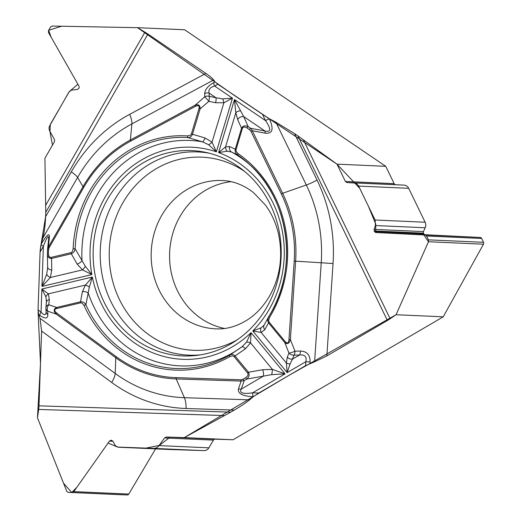 <?xml version="1.0" encoding="UTF-8"?>
<svg xmlns="http://www.w3.org/2000/svg" width="521" height="521" viewBox="0 0 521 521"><rect width="100%" height="100%" fill="white"/><g stroke="black" fill="none" stroke-linecap="round" stroke-linejoin="round"><path stroke-width="0.78" d="M155.571 448.874L128.791 494.064A1.921 1.758 92.5 0 1 127.248 494.95L68.173 492.365L66.792 491.381L37.473 417.835L38.678 409.434A14.002 5.653 91.9 0 0 38.997 405.82L230.705 412.157L234.235 410.092L186.036 408.497A155.134 141.94 92.5 0 1 111.683 382.453L41.608 331.063L38.997 405.82M41.608 331.063L40.032 318.331L115.18 373.446A14.002 4.826 -53.7 0 1 111.683 382.453M46.108 311.845A5.06 4.096 -3.3 0 0 47.854 314.71C47.795 318.793 45.112 319.008 39.804 315.348A5.06 1.745 -53.7 0 1 41.068 312.092L38.059 309.884L38.626 314.482L40.032 318.331M38.059 309.884L40.078 252.112L43.367 246.368C46.883 237.048 48.655 234.47 48.668 238.631L48.635 239.106A5.06 3.614 -174.1 0 1 49.358 237.53C49.625 232.275 46.87 234.554 41.094 244.362A5.06 1.003 29.8 0 0 43.367 246.368L41.967 286.413L46.721 274.222L47.665 267.234M51.188 257.381A1.687 0.658 76.7 0 0 51.546 258.449L51.761 270.086L50.4 277.498L41.967 286.413L91.859 274.58L85.32 266.283L75.148 248.784L73.155 248.699L72.445 251.461L71.221 252.607L51.188 257.381C49.391 257.563 48.473 256.202 48.42 253.297L48.531 250.1L47.528 250.073L48.375 247.091L82.995 186.7L77.59 177.433L42.839 238.058L41.074 244.395L40.078 252.112M42.839 238.058C44.344 232.438 45.268 225.319 45.607 216.703L71.299 171.878A155.134 141.94 92.5 0 1 129.631 114.366L205.88 73.409L147.944 34.073L45.757 212.34L45.607 216.703M230.705 412.157L184.291 437.601L233.056 439.77L443.221 316.82L396.071 314.723L428.477 241.751L423.866 234.938L375.674 232.522L375.758 224.115L368.334 206.075L359.77 188.394L336.983 164.148L234.437 95.519L137.492 27.678L61.569 26.226L48.668 30.316L51.13 37.186L77.896 84.226L69.286 91.598L50.316 124.389L49.964 131.598L52.465 145.118L44.923 158.267L45.757 212.34L44.923 158.267L54.516 141.536L54.49 139.537L49.443 130.537L49.007 128.329L49.254 126.57L68.993 91.937L71.566 90.087L77.44 89.456L79.107 88.023L79.088 86.317L48.499 32.556L48.479 30.661L50.596 26.955L52.23 26.05L137.492 27.678L144.942 32.159A14.002 2.774 -150.2 0 1 147.944 34.073M396.071 314.723L390.144 318.761A14.002 2.879 -25.9 0 1 387.403 320.487L297.888 135.883L336.983 164.148L385.748 166.316L184.642 29.775L137.492 27.678M205.88 73.409C209.781 76.079 212.373 78.267 213.662 79.974L131.885 123.894A14.002 4.963 61.8 0 0 129.631 114.366M49.358 237.53L48.375 247.091A1.687 0.332 29.8 0 0 49.13 247.762L83.751 187.371A124.74 114.132 92.5 0 1 130.654 141.126L195.388 106.356A1.687 0.599 -118.2 0 1 195.115 105.209C198.547 104.063 200.207 105.301 200.11 108.902L192.503 134.262L205.04 137.961L212.047 142.174L216.378 151.813L232.47 98.169L223.867 102.78L215.603 102.735A5.06 1.439 -78.2 0 0 215.955 97.74L222.76 98.886L232.47 98.169L214.587 86.024C209.956 87.417 208.14 89.781 209.149 93.116A5.06 4.298 179.2 0 0 204.675 93.656C204.948 89.605 207.977 85.913 213.766 82.578A5.06 1.791 61.8 0 0 214.587 86.024L217.863 84.265L215.049 81.888L213.662 79.974M217.863 84.265L269.383 118.801C274.033 129.221 272.6 134.001 265.091 133.142L252.288 130.758L282.616 193.298L306.315 184.994L275.876 122.214L269.37 118.775M275.876 122.214L294.508 133.584L317.015 179.999A155.134 141.94 92.5 0 1 333.036 263.554L326.856 355.908L387.403 320.487M297.888 135.883L294.508 133.584M326.856 355.908L314.599 361.808L321.229 262.766L333.036 263.554M246.498 342.199A5.06 2.325 25.4 0 1 250.542 342.89L251.057 332.645L246.498 342.199L241.822 346.934L229.663 355.153A1.687 0.586 60 0 0 229.852 356.566L232.386 355.843L233.903 356.416L247.566 372.951C248.595 374.56 247.97 376.123 245.691 377.64L243.105 379.158A1.687 0.586 59.7 0 0 244.225 380.571L241.151 381.079L176.209 378.93L184.395 397.686L249.585 399.841L253.232 396.735L258.781 393.036L305.573 365.657L314.599 361.808M249.585 399.841C246.296 402.59 241.177 406.009 234.235 410.092M224.531 328.477A74.236 67.925 92.5 0 1 201.308 318.637A74.236 67.925 92.5 0 1 171.402 238.911A74.236 67.925 92.5 0 1 231.07 181.673M385.748 166.316L394.15 183.646A2.025 1.85 -87.5 0 0 395.686 184.708L404.062 185.124A6.076 5.555 92.5 0 1 408.685 188.315L425.129 222.233A6.076 5.555 92.5 0 1 425.201 227.755L423.469 231.604A1.719 1.576 -87.5 0 0 423.488 233.167L423.807 233.818A1.719 1.576 -87.5 0 0 425.116 234.724L480.206 237.459A1.921 1.758 92.5 0 1 481.665 238.468L483.527 242.298L428.425 239.849L426.569 236.013L425.208 235.01L375.706 232.522L374.488 231.624L374.078 229.403L375.433 225.541L375.094 220.005L358.441 185.697L357.126 184.076L355.439 183.112L346.817 182.532L345.384 181.471L336.983 164.148M443.221 316.82L483.475 244.199A1.921 1.758 -87.5 0 0 483.527 242.298M233.056 439.77L215.069 439.177A2.025 1.85 -87.5 0 0 213.441 440.108L208.869 447.826A6.076 5.555 92.5 0 1 203.998 450.626L168.771 449.46A6.076 5.555 92.5 0 1 168.713 449.46A6.076 5.555 92.5 0 1 168.654 449.454M68.153 492.365L123.249 494.82A1.921 1.758 -87.5 0 0 123.269 494.82M137.069 340.656A102.767 94.027 -87.5 0 0 197.544 355.296A102.767 94.027 -87.5 0 0 278.826 275.459A102.767 94.027 -87.5 0 0 237.257 165.88A102.767 94.027 -87.5 0 0 206.57 152.568A102.767 94.027 -87.5 0 0 99.999 215.453A102.767 94.027 -87.5 0 0 137.069 340.656M250.998 131.357L281.327 193.897A124.74 114.132 92.5 0 1 294.215 261.086L288.966 339.484C288.556 343.118 287.358 343.893 285.378 341.822L269.129 322.115L268.582 320.552L269.5 317.471A117.264 107.293 -87.5 0 0 238.084 153.63L236.254 151.591L235.961 149.872L242.33 128.557L241.549 128.238C242.779 125.73 244.994 125.196 248.191 126.629L250.673 128.316A1.687 0.593 124.2 0 0 249.448 129.644L250.998 131.357A1.687 0.345 -25.9 0 1 252.288 130.758L250.673 128.316L264.883 130.96C271.115 132.542 271.324 129.091 265.515 120.605A5.06 1.042 -25.9 0 1 269.383 118.801M242.33 128.557C243.099 126.772 244.642 126.57 246.974 127.958A1.687 0.593 -55.8 0 1 248.191 126.629L243.691 116.574L234.483 99.537L218.573 152.581L227.189 151.207L231.441 151.982L237.784 155.03C235.7 153.61 234.854 151.676 235.251 149.234L229.585 146.557A5.06 4.507 111.2 0 0 231.441 151.982A112.823 103.23 -87.5 0 1 250.445 165.281M288.966 339.484L290.386 339.575C289.201 343.586 287.338 344.583 284.792 342.558L268.549 322.857L264.727 329.773L261.138 332.437L252.783 330.946L261.067 327.839L264.075 325.182M236.033 149.56L235.251 149.234L241.549 128.238L237.68 119.589A5.06 3.901 -24.1 0 1 243.691 116.574L264.883 130.96A5.06 1.609 100.6 0 1 265.091 133.142M195.388 106.356C198.468 104.903 199.68 105.639 199.009 108.563L191.402 133.923L190.432 135.239L187.534 135.929A1.687 0.684 93.7 0 0 187.938 137.577L202.493 141.842L208.628 144.708L216.378 151.813A106.141 97.114 92.5 0 0 91.859 274.58L82.526 269.878L77.134 264.069L71.299 253.766L51.546 258.449C48.85 258.488 47.476 256.762 47.418 253.271L47.567 249.52M305.573 365.657L305.84 361.691C306.954 356.69 304.85 354.469 299.516 355.016A5.06 2.227 -91.1 0 0 300.415 351.056C306.973 351.33 310.203 354.97 310.106 361.978L305.84 361.691L287.149 372.626L286.381 363.046L287.292 357.139A5.06 4.012 22.4 0 0 292.405 359.177L290.119 363.873L287.149 372.626L252.783 330.946A106.141 97.114 -87.5 0 0 218.573 152.581L225.56 146.909L229.585 146.557M237.68 119.589L235.805 112.751L234.483 99.537L265.515 120.605L262.636 114.666M208.628 144.708A5.06 1.543 135.7 0 0 212.047 142.174L223.867 102.78A5.06 1.042 -103.6 0 0 222.76 98.886M215.603 102.735L208.836 101.315A5.06 0.371 -131 0 0 204.714 96.86L204.675 93.656M199.009 108.563L200.11 108.902L208.836 101.315A5.06 1.439 -78.2 0 0 209.195 96.32A5.06 4.298 179.2 0 0 204.714 96.86L195.115 105.209L130.38 139.98L131.885 123.894A144.408 132.126 -87.5 0 0 77.59 177.433A14.002 2.774 29.8 0 0 71.299 171.878M191.402 133.923L192.503 134.262C191.552 136.509 190.028 137.616 187.938 137.577A115.636 105.802 92.5 0 0 75.148 248.784C74.757 251.272 73.474 252.932 71.299 253.766A1.687 0.658 76.7 0 1 70.934 252.698M205.04 137.961A5.06 1.498 108.4 0 1 202.493 141.842A112.823 103.23 92.5 0 0 82.025 260.617A5.06 2.462 148.6 0 1 77.134 264.069M227.189 151.207A5.06 4.175 -119.1 0 1 225.56 146.909L235.805 112.751A5.06 2.944 -7.6 0 1 240.363 110.83M238.084 153.63A1.687 0.593 124.5 0 0 237.784 155.03A115.636 105.802 92.5 0 1 249.162 164.089A115.636 105.802 92.5 0 1 268.771 316.599A1.687 0.352 -148.6 0 0 268.738 316.625L268.295 317.458M258.781 393.036L252.613 392.827A5.06 2.045 -88.1 0 0 253.206 396.735C242.395 396.11 237.485 393.453 238.488 388.751A5.06 4.083 19.1 0 0 241.269 389.096L263.424 376.136L246.817 379.054L244.225 380.571L241.269 389.096C239.041 392.964 242.819 394.215 252.613 392.827L285.046 373.857L271.728 374.632L263.424 376.136A5.06 1.14 80 0 0 262.747 369.721L272.424 369.428L285.046 373.857L251.057 332.645A106.141 97.114 92.5 0 1 92.334 277.048L41.875 289.018L48.388 293.851A5.06 3.907 150 0 0 45.926 296.924L41.875 289.018L41.068 312.092C44.148 315.498 45.828 315.465 46.108 311.988L45.907 308.276M68.173 492.365L72.152 492.495L73.793 491.616L109.475 441.085L110.94 440.297L112.79 441.072L115.454 445.8L117.993 447.155L154.366 448.392L156.417 447.897L158.254 446.653L164.571 437.933L166.303 437.002L184.291 437.601M238.488 388.751L241.151 381.079A1.687 0.684 -88.1 0 1 240.956 379.776L176.007 377.627A124.74 114.132 92.5 0 1 116.222 356.69L56.737 313.062C54.067 310.881 54.054 309.363 56.704 308.51L80.553 302.857L82.077 303.111L84.05 305.501A1.687 0.332 -24.3 0 1 85.893 304.792L89.319 287.149L92.334 277.048L85.437 285.059A5.06 1.96 36 0 1 89.319 287.149M46.447 302.115L45.926 296.924M56.737 313.062A1.687 0.58 126.3 0 0 56.314 314.143C53.383 311.245 53.5 309.018 56.659 307.462L80.514 301.802L82.422 291.656L85.437 285.059L48.388 293.851L49.293 299.516A5.06 3.465 -174.4 0 0 46.428 302.258M49.293 299.516L48.785 304.739A5.06 3.523 109 0 0 47.652 311.154L47.854 314.71M56.704 308.51A1.687 0.658 -103.3 0 1 56.659 307.462L48.785 304.739A5.06 3.465 -174.4 0 0 45.939 307.344M45.907 307.813A5.06 4.096 -3.3 0 0 45.92 308.465A5.06 4.096 -3.3 0 0 47.652 311.154L56.314 314.143L115.799 357.771L115.18 373.446A144.408 132.126 -87.5 0 0 184.395 397.686A14.002 5.653 -88.1 0 1 186.036 408.497M80.553 302.857A1.687 0.658 -103.3 0 1 80.514 301.802C82.806 301.594 84.597 302.59 85.893 304.792A115.636 105.802 92.5 0 0 229.663 355.153C231.539 354.059 233.323 354.313 235.017 355.921L248.465 372.235C249.722 374.69 249.168 376.97 246.817 379.054A1.687 0.586 59.7 0 1 245.691 377.64M82.422 291.656A5.06 3.25 12.7 0 1 88.264 293.147A112.823 103.23 92.5 0 0 241.822 346.934A5.06 1.947 53.7 0 1 245.469 348.764L235.017 355.921A1.687 0.475 -39.5 0 0 234.118 356.638M85.32 266.283A5.06 1.276 125.1 0 1 82.526 269.878L50.4 277.498A5.06 3.237 -156.5 0 1 46.721 274.222M51.761 270.086A5.06 3.152 179 0 1 47.658 267.091M48.42 253.297L47.418 253.271L47.528 250.073M483.475 244.199L428.477 241.751L428.425 239.849M261.067 327.839A5.06 4.266 -100.1 0 0 261.138 332.437L286.381 363.046A5.06 2.944 -3.8 0 0 290.119 363.873M287.292 357.139L288.966 353.082A5.06 1.088 -21.6 0 0 294.977 351.161L300.415 351.056M285.378 341.822A1.687 0.475 140.5 0 0 284.792 342.558L288.966 353.082A5.06 4.012 22.4 0 0 294.078 355.12A5.06 2.227 -91.1 0 0 294.977 351.161L290.386 339.575L295.635 261.177L321.229 262.766A144.408 132.126 -87.5 0 0 306.315 184.994A14.002 2.879 154.1 0 0 317.015 179.999M264.727 329.773A5.06 4.168 -148.1 0 1 264.193 325.013M269.129 322.115A1.687 0.475 140.5 0 0 268.549 322.857L267.664 320.63L268.237 317.576M268.302 317.426L268.686 316.729M245.469 348.764L250.542 342.89L272.424 369.428A5.06 0.41 97.3 0 1 271.728 374.632M247.566 372.951A1.687 0.475 -39.5 0 1 248.465 372.235L262.747 369.721M269.5 317.471A1.687 0.352 -148.6 0 1 268.738 316.625C298.852 269.604 289.722 199.452 249.162 164.089M428.477 241.751L396.071 314.723L288.256 375.791L184.291 437.601L170.152 437.132L159.302 445.403L145.847 448.132L117.59 447.057L108.081 443.052L76.867 487.265L71.781 492.488L63.582 483.332L37.473 417.835L40.482 363.404L38.098 311.747M38.053 310.054L40.078 251.988M40.117 251.115L40.801 245.528M41.055 244.479L45.607 216.606M200.546 354.853A101.706 93.057 92.5 0 1 143.692 340.031A101.706 93.057 92.5 0 1 106.447 217.648A101.706 93.057 92.5 0 1 209.52 153.272M237.166 339.855A96.652 88.433 92.5 0 1 150.549 335.928A96.652 88.433 92.5 0 1 122.767 202.969A96.652 88.433 92.5 0 1 244.662 171.468M182.904 317.817A74.236 67.925 92.5 0 1 154.294 232.946A74.236 67.925 92.5 0 1 222.395 180.526C233.128 180.898 243.463 184.896 253.395 192.516L265.28 204.883C271.539 213.245 276 223.157 278.657 234.626C283.163 257.14 279.985 277.869 269.116 296.814C263.098 306.706 255.974 314.319 247.762 319.647C237.179 326.367 226.524 329.435 215.792 328.855A74.236 67.925 92.5 0 1 182.904 317.817M45.815 205.085L144.942 32.159M213.766 82.578L215.049 81.888M246.974 127.958L249.448 129.644M48.531 250.1L49.13 247.762M187.534 135.929A117.264 107.293 -87.5 0 0 73.155 248.699M83.751 187.371A1.687 0.332 -150.2 0 1 82.995 186.7A126.03 115.317 92.5 0 1 130.38 139.98A1.687 0.599 -118.2 0 0 130.654 141.126M209.195 96.32L215.955 97.74L209.149 93.116L209.195 96.32M224.642 415.582L38.678 409.434M39.804 315.348L38.626 314.482M243.105 379.158L240.956 379.776M84.05 305.501A117.264 107.293 -87.5 0 0 229.852 356.566M176.007 377.627A1.687 0.684 91.9 0 0 176.209 378.93A126.03 115.317 92.5 0 1 115.799 357.771A1.687 0.58 126.3 0 1 116.222 356.69M303.313 139.687L390.144 318.761M310.106 361.978L310.002 363.528M281.327 193.897A1.687 0.345 -25.9 0 1 282.616 193.298A126.03 115.317 92.5 0 1 295.635 261.177L294.215 261.086M294.078 355.12L292.405 359.177L299.516 355.016L294.078 355.12M481.665 238.468L426.569 236.013M480.206 237.459L425.208 235.01M425.116 234.724L375.706 232.522M423.807 233.818L374.488 231.624M423.488 233.167L374.169 230.972M423.469 231.604L374.078 229.403M425.201 227.755L375.433 225.541M425.129 222.233L375.094 220.005M408.685 188.315L358.643 186.088M404.062 185.124L354.345 182.91M395.686 184.708L346.817 182.532M394.15 183.646L345.384 181.471M127.248 494.95L72.152 492.495M128.791 494.064L73.793 491.616M112.881 441.241L109.475 441.085M111.787 440.336L110.94 440.297M168.771 449.46L118.729 447.233M203.998 450.626L153.956 448.399M208.869 447.826L159.146 445.611M213.441 440.108L164.571 437.933M215.069 439.177L166.303 437.002M254.124 330.529L253.506 331.089M251.096 333.212L250.738 333.512M47.561 249.552L48.635 239.106M46.467 301.659L45.92 307.501M45.978 307.084A5.06 5.06 0 0 0 45.933 308.621M47.411 253.649L47.645 267.905M47.418 253.271L47.411 253.792M264.062 325.202L268.335 317.361M118.677 447.233L168.713 449.46"/></g></svg>
